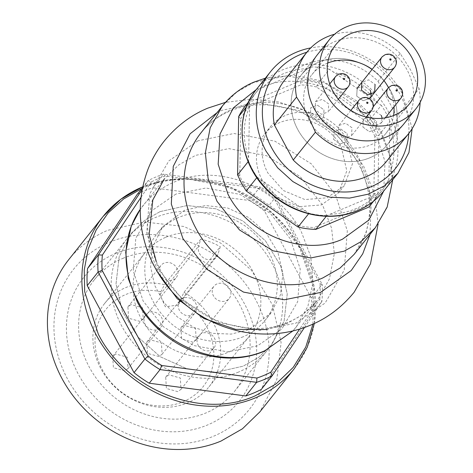 <?xml version="1.0" encoding="UTF-8"?>
<svg xmlns="http://www.w3.org/2000/svg" width="473" height="473" viewBox="0 0 473 473"><rect width="100%" height="100%" fill="white"/><g stroke="black" fill="none" stroke-linecap="round" stroke-linejoin="round"><path stroke-width="0.35" stroke-dasharray="2.37 1.77" d="M338.609 192.759L346.81 170.877L341.216 146.689A47.241 41.831 38.5 0 0 264.714 133.889A47.241 41.831 38.5 0 0 262.119 179.959L277.675 197.596L299.226 206.671L321.386 204.921L338.609 192.759L344.279 185.653L327.044 197.815L304.884 199.565L283.333 190.489L267.777 172.852A47.241 41.831 38.5 0 1 270.379 126.782A47.241 41.831 38.5 0 1 346.88 139.582L352.468 163.77L344.273 185.653M151.945 249.064L150.656 267.127L154.736 285.42L163.853 302.454L177.269 316.851L193.889 327.428L212.371 333.341L231.202 334.104L248.857 329.651L270.887 313.079L280.459 294.833L282.889 273.796L277.905 252.328L266.062 232.834L248.692 217.503L227.738 208.043L205.548 205.524L184.618 210.225L162.588 226.798L152.194 248.012M243.193 336.758A69.235 61.301 -141.5 0 1 161.748 314.143A69.235 61.301 -141.5 0 1 156.924 233.904A69.235 61.301 -141.5 0 1 178.954 217.332A69.235 61.301 -141.5 0 1 260.398 239.947A69.235 61.301 -141.5 0 1 265.229 320.186A69.235 61.301 -141.5 0 1 243.193 336.758M390.503 90.514A55.388 49.038 38.5 0 0 300.81 75.509A55.388 49.038 38.5 0 0 297.759 129.525A55.388 49.038 38.5 0 0 387.452 144.531A55.388 49.038 38.5 0 0 390.503 90.514A55.388 49.038 38.5 0 0 300.81 75.509A55.388 49.038 38.5 0 0 297.759 129.525A55.388 49.038 38.5 0 0 387.452 144.531A55.388 49.038 38.5 0 0 390.503 90.514M327.694 63.039A47.241 41.831 38.5 0 0 311.902 74.657A47.241 41.831 38.5 0 0 309.301 120.733A47.241 41.831 38.5 0 0 385.802 133.534A47.241 41.831 38.5 0 0 393.595 115.536M393.997 106.863A47.241 41.831 38.5 0 0 388.504 87.647M383.993 80.635A47.241 41.831 38.5 0 0 372.168 69.336M382.208 118.274L380.842 123.376L374.054 125.777L367.651 121.171L366.676 117.162M366.717 116.636L368.1 113.23L374.888 110.824L381.291 115.436M338.331 133.504L338.774 125.564L345.562 123.157L351.965 127.769L351.522 135.71L344.734 138.11L338.331 133.504M315.065 109.695L315.515 101.748L322.302 99.348L328.705 103.954L328.262 111.894L321.469 114.3L315.065 109.695M370.359 90.373L363.962 85.767L357.168 88.167L356.719 96.108L363.116 100.714L369.91 98.319L370.359 90.373L363.962 85.767L357.168 88.167L361.886 82.243L368.674 79.842L375.077 84.448M362.933 127.095L369.33 131.695L376.124 129.3L376.573 121.354L370.176 116.748L363.382 119.149L362.933 127.095L369.33 131.695L376.124 129.3L376.573 121.354L370.176 116.748L363.382 119.149L362.933 127.095M333.613 139.429L340.01 144.029L346.798 141.634L347.247 133.688L340.85 129.082L334.062 131.482L333.613 139.429L340.01 144.029L346.798 141.634L347.247 133.688L340.85 129.082L334.062 131.482L333.613 139.429M310.347 115.613L316.744 120.219L323.538 117.818L323.987 109.878L317.59 105.272L310.796 107.673L310.347 115.613L316.744 120.219L323.538 117.818L323.987 109.878L317.59 105.272L310.796 107.673L310.347 115.613M357.168 88.167L356.719 96.108L363.116 100.714L369.91 98.319L371.317 94.6M238.487 372.085A89.598 79.328 -141.5 0 1 133.09 342.824A89.598 79.328 -141.5 0 1 126.841 238.989A89.598 79.328 -141.5 0 1 155.351 217.539A89.598 79.328 -141.5 0 1 260.753 246.8A89.598 79.328 -141.5 0 1 267.003 350.641A89.598 79.328 -141.5 0 1 238.487 372.085M165.934 237.21A66.794 59.137 -141.5 0 1 244.506 259.021A66.794 59.137 -141.5 0 1 249.165 336.433A66.794 59.137 -141.5 0 1 227.909 352.415A66.794 59.137 -141.5 0 1 149.338 330.603A66.794 59.137 -141.5 0 1 144.679 253.197A66.794 59.137 -141.5 0 1 165.934 237.21M183.962 292.344A66.794 59.137 -141.5 0 1 209.054 386.772A66.794 59.137 -141.5 0 1 187.799 402.76A66.794 59.137 -141.5 0 1 109.233 380.948A66.794 59.137 -141.5 0 1 104.574 303.542A66.794 59.137 -141.5 0 1 125.83 287.554A66.794 59.137 -141.5 0 1 164.48 284.699L160.861 291.758L159.975 294.632L165.337 306.782L178.002 305.05L183.962 292.344L220.294 246.735L218.154 253.705A10.589 9.377 -141.5 0 1 216.693 256.484A10.589 9.377 -141.5 0 1 204.029 258.217A10.589 9.377 -141.5 0 1 198.666 246.061L200.806 239.096A66.794 59.137 -141.5 0 1 220.294 246.735M200.806 239.096L164.48 284.699M160.861 291.758A62.087 54.974 38.5 0 0 125.652 294.573A62.087 54.974 38.5 0 0 102.475 369.987A62.087 54.974 38.5 0 0 183.258 401.666A62.087 54.974 38.5 0 0 213.861 353.361A62.087 54.974 38.5 0 0 180.343 299.397M131.027 304.565L127.917 306.906L128.597 318.234L140.097 321.427L143.207 319.086L142.527 307.757L131.027 304.565M115.826 354.029L112.716 356.37L113.396 367.698L124.896 370.891L128.006 368.55L127.326 357.221L115.826 354.029M149.923 339.691L146.813 342.032L147.493 353.361L158.993 356.547L162.103 354.212L161.417 342.884L149.923 339.691M168.814 374.817L165.704 377.152L166.384 388.481L177.883 391.674L180.993 389.332L180.314 378.004L168.814 374.817M184.015 325.347L180.905 327.688L181.591 339.017L193.085 342.21L196.194 339.868L195.515 328.54L184.015 325.347M164.054 263.106A9.773 8.656 38.5 0 0 160.944 265.448A9.773 8.656 38.5 0 0 161.624 276.776A9.773 8.656 38.5 0 0 173.124 279.963A9.773 8.656 38.5 0 0 176.234 277.627A9.773 8.656 38.5 0 0 175.554 266.299A9.773 8.656 38.5 0 0 164.054 263.106M148.853 312.57A9.773 8.656 38.5 0 0 145.743 314.912A9.773 8.656 38.5 0 0 146.423 326.24A9.773 8.656 38.5 0 0 157.923 329.433A9.773 8.656 38.5 0 0 161.033 327.091A9.773 8.656 38.5 0 0 160.353 315.763A9.773 8.656 38.5 0 0 148.853 312.57M182.95 298.232A9.773 8.656 38.5 0 0 179.841 300.568A9.773 8.656 38.5 0 0 180.52 311.896A9.773 8.656 38.5 0 0 192.02 315.089A9.773 8.656 38.5 0 0 195.13 312.748A9.773 8.656 38.5 0 0 194.45 301.419A9.773 8.656 38.5 0 0 182.95 298.232M201.841 333.353A9.773 8.656 38.5 0 0 198.731 335.694A9.773 8.656 38.5 0 0 199.417 347.022A9.773 8.656 38.5 0 0 210.911 350.215A9.773 8.656 38.5 0 0 214.021 347.874A9.773 8.656 38.5 0 0 213.341 336.545A9.773 8.656 38.5 0 0 201.841 333.353M217.042 283.889A9.773 8.656 38.5 0 0 213.932 286.23A9.773 8.656 38.5 0 0 214.618 297.558A9.773 8.656 38.5 0 0 226.112 300.745A9.773 8.656 38.5 0 0 229.222 298.41A9.773 8.656 38.5 0 0 228.542 287.081A9.773 8.656 38.5 0 0 217.042 283.889M160.069 211.62L187.16 205.536L215.871 208.794L242.992 221.033L265.471 240.881L280.796 266.104L287.247 293.887L284.107 321.108L271.721 344.716L258.908 357.168L243.205 366.161L216.12 372.245L187.403 368.987L160.288 356.748L137.809 336.9L122.483 311.677L116.027 283.895L119.172 256.673L131.559 233.065L144.371 220.619L160.069 211.62L187.16 205.536L215.871 208.794L242.992 221.033L265.471 240.881L280.796 266.104L287.247 293.887L284.107 321.108L271.721 344.716L258.908 357.168L243.205 366.161L216.12 372.245L187.403 368.987L160.288 356.748L137.809 336.9L122.483 311.677L116.027 283.895L119.172 256.673L131.559 233.065L144.371 220.619L160.069 211.62M315.84 229.381L313.948 227.513L365.706 205.749L368.727 207.133M365.706 205.749A76.567 67.793 38.5 0 0 373.847 193.587L374.888 136.531L378.956 135.136L377.897 193.445L373.847 193.587M370.708 204.768A79.825 70.678 38.5 0 0 377.897 193.445L388.877 179.663A79.825 70.678 -141.5 0 1 381.687 190.986A79.825 70.678 -141.5 0 1 379.707 193.351L326.813 215.599L326.269 216.285M373.25 201.457L379.707 193.351M246.214 190.968L247.432 190.146L298.15 225.432L298.043 227.034M298.15 225.432A76.567 67.793 38.5 0 0 313.948 227.513M389.935 121.354A79.825 70.678 38.5 0 0 386.08 113.142A79.825 70.678 38.5 0 0 381.309 105.313L370.329 119.095A79.825 70.678 -141.5 0 1 375.101 126.924A79.825 70.678 38.5 0 1 378.956 135.136L389.935 121.354L388.877 179.663M329.48 69.253A79.825 70.678 38.5 0 0 311.689 66.906L300.71 80.688A79.825 70.678 -141.5 0 1 318.506 83.035L329.48 69.253L381.309 105.313M245.836 105.296A79.825 70.678 -141.5 0 1 247.817 102.931L258.796 89.155L311.689 66.906M258.796 89.155A79.825 70.678 38.5 0 0 256.815 91.514A79.825 70.678 38.5 0 0 249.626 102.842L246.48 106.792M248.118 161.713L248.567 161.151L249.626 102.842M248.567 161.151A79.825 70.678 38.5 0 0 252.422 169.364A79.825 70.678 38.5 0 0 257.194 177.186L256.839 177.635M326.813 215.599A79.825 70.678 38.5 0 1 309.023 213.252L257.194 177.186M309.023 213.252L308.621 213.755M374.888 136.531A76.567 67.793 38.5 0 0 371.429 129.253A76.567 67.793 38.5 0 0 367.225 122.294L316.508 87.002L318.506 83.035L370.329 119.095L367.225 122.294M412.137 128.709L402.417 93.772A81.451 72.121 38.5 0 0 310.714 47.915M247.817 102.931L300.71 80.688L300.71 84.921L248.952 106.691L247.817 102.931M238.652 116.624L240.81 118.847L239.776 175.903A76.567 67.793 38.5 0 0 243.228 183.181A76.567 67.793 38.5 0 0 247.432 190.146M306.853 52.237A76.567 67.793 -141.5 0 1 399.738 93.719A76.567 67.793 -141.5 0 1 408.784 133.439M316.508 87.002A76.567 67.793 38.5 0 0 300.71 84.921M248.952 106.691A76.567 67.793 38.5 0 0 240.81 118.847M239.776 175.903L237.588 174.933M378.028 81.332L396.906 116.429L419.078 88.593L410.582 69.856L400.199 53.496L378.028 81.332A65.162 57.694 38.5 0 0 284.669 80.079M386.607 161.281A65.162 57.694 38.5 0 0 396.906 116.429M420.136 102.328A65.162 57.694 38.5 0 0 419.078 88.593M400.199 53.496A65.162 57.694 38.5 0 0 334.636 34.216M317.324 54.779L300.81 75.509L317.324 54.779A55.388 49.038 -141.5 0 1 407.017 69.785A55.388 49.038 -141.5 0 1 403.966 123.802L387.452 144.531L403.966 123.802M401.163 97.84A8.147 7.213 38.5 0 0 401.341 90.26A8.147 7.213 38.5 0 0 390.745 86.104A8.147 7.213 38.5 0 0 388.445 87.712M371.843 110.174A8.147 7.213 38.5 0 0 372.02 102.594A8.147 7.213 38.5 0 0 361.419 98.437A8.147 7.213 38.5 0 0 359.125 100.045M348.577 86.364A8.147 7.213 38.5 0 0 348.761 78.784A8.147 7.213 38.5 0 0 338.16 74.628A8.147 7.213 38.5 0 0 335.865 76.23M394.949 66.859A8.147 7.213 38.5 0 0 395.126 59.279A8.147 7.213 38.5 0 0 384.531 55.122A8.147 7.213 38.5 0 0 382.231 56.725M264.525 211.059L275.375 197.43L273.938 198.033L320.055 283.77L322.184 284.45L275.375 197.43A117.292 103.847 -141.5 0 0 260.191 186.865L249.336 200.487A117.292 103.847 -141.5 0 1 264.525 211.059L311.335 298.073A117.292 103.847 -141.5 0 1 311.021 315.16L261.273 389.433M260.369 188.597L260.191 186.865L163.634 174.129L165.231 176.045L260.369 188.597A114.034 100.968 -141.5 0 1 273.938 198.033M165.231 176.045A114.034 100.968 38.5 0 0 158.171 178.699A114.034 100.968 38.5 0 0 151.39 181.869L148.138 180.645A117.292 103.847 -141.5 0 1 155.718 177.073A117.292 103.847 -141.5 0 1 163.634 174.129L152.785 187.751L249.336 200.487M141.025 197.347L151.39 181.869M311.335 298.073L322.184 284.45A117.292 103.847 -141.5 0 1 321.871 301.532L319.778 299.037L299.663 329.072M319.778 299.037A114.034 100.968 38.5 0 0 320.055 283.77M142.562 187.645L148.138 180.645L142.202 189.513M304.494 327.482L321.871 301.532L311.021 315.16M137.288 194.267A117.292 103.847 -141.5 0 1 144.862 190.696A117.292 103.847 -141.5 0 1 152.785 187.751M68.804 259.553A122.182 108.175 -141.5 0 1 107.678 230.31L144.62 222.014L183.772 226.461L220.749 243.152L251.405 270.213L272.306 304.612L281.104 342.493L276.817 379.612L259.925 411.812M213.684 436.177A112.403 99.525 38.5 0 0 255.639 299.651A112.403 99.525 38.5 0 0 109.387 242.294A112.403 99.525 38.5 0 0 67.432 378.82A112.403 99.525 38.5 0 0 213.684 436.177M115.43 253.534A99.371 87.984 -141.5 0 1 244.724 304.24A99.371 87.984 -141.5 0 1 207.635 424.937A99.371 87.984 -141.5 0 1 78.341 374.232A99.371 87.984 -141.5 0 1 115.43 253.534M122.797 258.406A89.598 79.328 -141.5 0 1 228.199 287.667A89.598 79.328 -141.5 0 1 234.442 391.508A89.598 79.328 -141.5 0 1 205.932 412.953A89.598 79.328 -141.5 0 1 100.53 383.692A89.598 79.328 -141.5 0 1 94.287 279.856A89.598 79.328 -141.5 0 1 122.797 258.406M256.289 89.563L260.854 87.458C299.646 69.856 354.519 91.378 375.314 132.345L385.046 161.595L383.704 191.068M375.284 227.779L387.47 206.009L392.33 180.828L389.592 155.375L380.664 132.458L358.227 103.847L324.632 82.935L286.798 75.828L253.493 82.58L236.872 92.016L222.387 105.976M354.017 254.48C372.99 232.03 375.101 193.658 357.984 163.12C347.087 142.645 330.03 126.563 306.806 114.886C277.799 102.718 252.109 101.494 229.742 111.208C218.485 115.891 208.948 123.045 201.12 132.671A97.745 86.541 -141.5 0 1 232.225 109.275C275.321 89.722 336.297 113.638 359.397 159.159L368.715 183.666L370.998 208.942L366.078 233.035L354.336 254.084M217.119 112.592L222.363 110.179L258.376 102.878L299.291 110.558L335.611 133.173L359.87 164.107L371.329 197.679L370.016 234.395M197.98 140.794L168.855 160.891L149.775 193.8L146.695 232.988L158.532 269.155L182.791 300.089L219.117 322.704L260.032 330.385L296.039 323.083L325.164 302.986L344.243 270.071L347.324 230.883L335.487 194.722L311.228 163.782L274.902 141.173L233.987 133.492L197.98 140.794M159.005 274.109L150.077 251.193L147.34 225.739L152.205 200.558L164.385 178.782L178.871 164.823L195.491 155.386L228.796 148.64L266.636 155.741L300.231 176.654L322.663 205.27L331.597 228.181L334.328 253.634L329.468 278.816L317.288 300.591L302.797 314.551L286.183 323.987L266.819 329.533M164.385 178.782L140.286 209.261A97.745 86.541 -141.5 0 1 143.118 205.483A97.745 86.541 -141.5 0 1 174.224 182.087C217.326 162.529 278.295 186.445 301.396 231.965L310.749 256.608L312.984 282.014L307.941 306.202L296.021 327.286L292.964 330.893L317.288 300.591C309.46 310.217 299.917 317.371 288.666 322.054C266.293 331.768 240.609 330.544 211.602 318.382C188.372 306.699 171.315 290.617 160.424 270.142L156.191 261.303M175.926 194.072L151.685 210.798L135.804 238.197L133.238 270.816L143.088 300.917L163.286 326.666L193.522 345.491L227.572 351.882L257.549 345.804L281.79 329.078L297.671 301.679L300.237 269.06L290.387 238.96L270.189 213.211L239.953 194.385L205.903 187.994L175.926 194.072M179.462 302.271L218.154 253.705M159.975 294.632L198.666 246.061M383.78 190.98A81.451 72.121 38.5 0 0 389.628 182.253A81.451 72.121 38.5 0 0 388.262 111.545A81.451 72.121 38.5 0 0 282.28 69.98A81.451 72.121 38.5 0 0 256.36 89.474M330.355 214.216C339.212 213.92 347.56 212.135 355.4 208.847A78.193 69.235 38.5 0 0 375.917 195.053M388.824 175.779A78.193 69.235 38.5 0 0 389.734 125.552M377.59 102.972A78.193 69.235 38.5 0 0 332.945 71.908M307.893 68.603A78.193 69.235 38.5 0 0 282.848 73.971A78.193 69.235 38.5 0 0 262.338 87.771M249.431 107.04A78.193 69.235 38.5 0 0 248.514 157.267M260.658 179.846A78.193 69.235 38.5 0 0 305.304 210.911M312.943 324.106L313.067 286.443L300.201 249.401C271.709 193.262 196.508 163.77 143.354 187.887L141.859 188.526M142.125 187.072A122.182 108.175 -141.5 0 1 301.094 249.419A122.182 108.175 -141.5 0 1 294.372 368.573M264.714 133.889L270.379 126.782M265.335 78.211L293.301 75.26L322.568 81.084L356.559 100.879L367.823 112.083L381.09 131.269L390.077 154.458L392.756 179.71M378.116 224.001L374.758 195.071L363.607 166.07L344.173 139.163L327.15 124.05L304.086 110.446L278.544 101.943L251.642 99.176L225.438 102.375M162.588 226.798L156.924 233.904M270.887 313.079L265.229 320.186M385.802 133.534L409.393 103.918M311.902 74.657L335.493 45.047M373.191 106.839L368.1 113.224M385.229 117.872L380.842 123.376M350.854 110.398L338.774 125.558M366.356 117.085L351.522 135.71M329.728 83.91L315.515 101.748M338.331 99.253L328.256 111.9M369.91 98.319L374.628 92.395M249.165 336.433L209.054 386.772M144.679 253.197L104.574 303.542M178.002 305.05L216.693 256.484M127.917 306.906L160.944 265.448M143.207 319.086L176.234 277.627M112.716 356.37L145.743 314.912M128.006 368.55L161.033 327.091M146.813 342.032L179.841 300.568M162.103 354.212L195.13 312.748M165.704 377.152L198.731 335.694M180.993 389.332L214.021 347.874M180.905 327.688L213.932 286.23M196.194 339.868L229.222 298.41M94.287 279.856L126.841 238.989M234.442 391.508L267.003 350.641M381.687 190.986L373.51 201.25M256.815 91.514L248.644 101.778M314.344 323.467L314.066 285.994L301.165 249.224L271.815 212.294L231.433 187.479L186.131 178.522L163.77 180.509L142.745 186.77"/><path stroke-width="0.71" d="M152.194 248.012L151.945 249.064M418.812 54.974A55.388 49.038 38.5 0 0 329.119 39.968A55.388 49.038 38.5 0 0 326.074 93.985A55.388 49.038 38.5 0 0 415.761 108.991A55.388 49.038 38.5 0 0 418.812 54.974M332.891 91.118A47.241 41.831 38.5 0 0 409.393 103.918A47.241 41.831 38.5 0 0 411.995 57.848A47.241 41.831 38.5 0 0 335.493 45.047A47.241 41.831 38.5 0 0 332.891 91.118M393.595 115.536A47.241 41.831 38.5 0 0 393.997 106.863M388.504 87.647A47.241 41.831 38.5 0 0 388.404 87.458A47.241 41.831 38.5 0 0 383.993 80.635M372.168 69.336A47.241 41.831 38.5 0 0 327.694 63.039M366.676 117.162L366.717 116.636M381.291 115.436L382.208 118.274M375.077 84.448L374.628 92.395L367.84 94.795L361.437 90.189L361.886 82.249M371.317 94.6L370.359 90.373M373.51 201.25L370.708 204.768A79.825 70.678 38.5 0 1 368.727 207.133L315.84 229.381L326.269 216.285M368.727 207.133L373.25 201.457M308.621 213.755L298.043 227.034A79.825 70.678 38.5 0 0 315.84 229.381M298.043 227.034L246.214 190.968L241.443 183.14L237.588 174.933L238.652 116.624A79.825 70.678 -141.5 0 1 245.836 105.296L248.644 101.778M310.714 47.915A81.451 72.121 38.5 0 0 270.515 71.707A81.451 72.121 38.5 0 0 266.033 151.141L277.645 167.791L292.846 181.561L310.678 191.583L330.006 197.211L349.6 198.092L368.219 194.172L384.679 185.7L397.935 173.207L408.95 152.531L412.137 128.709M246.48 106.792L238.652 116.624M237.588 174.933L248.118 161.713M256.839 177.635L246.214 190.968M271.537 147.641A76.567 67.793 -141.5 0 1 306.853 52.237A65.162 57.694 38.5 0 0 296.553 97.095L306.936 113.455L315.432 132.192A65.162 57.694 38.5 0 0 408.784 133.445A76.567 67.793 -141.5 0 1 351.794 191.624A76.567 67.793 -141.5 0 1 271.537 147.641M334.636 34.216A65.162 57.694 38.5 0 0 306.847 52.243L284.669 80.079A65.162 57.694 38.5 0 0 274.375 124.931L293.254 160.028A65.162 57.694 38.5 0 0 386.607 161.281L408.784 133.445A65.162 57.694 38.5 0 0 420.136 102.328M293.254 160.028L315.432 132.192M274.375 124.931L296.553 97.095M415.761 108.991L403.966 123.802A55.388 49.038 -141.5 0 1 314.279 108.796A55.388 49.038 -141.5 0 1 317.324 54.779L329.119 39.968M388.445 87.712A8.147 7.213 38.5 0 0 388.15 88.055A8.147 7.213 38.5 0 0 387.706 95.995A8.147 7.213 38.5 0 0 398.301 100.152A8.147 7.213 38.5 0 0 400.891 98.207A8.147 7.213 38.5 0 0 401.163 97.84C402.913 95.049 403.073 92.223 401.648 89.362C399.141 85.512 395.7 84.283 391.319 85.684L388.445 87.712M359.125 100.045A8.147 7.213 38.5 0 0 358.83 100.388A8.147 7.213 38.5 0 0 358.38 108.329A8.147 7.213 38.5 0 0 368.981 112.485A8.147 7.213 38.5 0 0 371.571 110.54A8.147 7.213 38.5 0 0 371.843 110.174C373.587 107.383 373.753 104.557 372.328 101.695C369.821 97.846 366.38 96.616 361.999 98.017L359.125 100.045M335.865 76.23A8.147 7.213 38.5 0 0 335.57 76.579A8.147 7.213 38.5 0 0 335.12 84.519A8.147 7.213 38.5 0 0 345.716 88.676A8.147 7.213 38.5 0 0 348.311 86.725A8.147 7.213 38.5 0 0 348.577 86.364C350.327 83.573 350.493 80.747 349.068 77.885C346.561 74.03 343.12 72.807 338.739 74.202L335.865 76.23M382.231 56.725A8.147 7.213 38.5 0 0 381.936 57.073A8.147 7.213 38.5 0 0 381.492 65.014A8.147 7.213 38.5 0 0 392.087 69.17A8.147 7.213 38.5 0 0 394.683 67.219A8.147 7.213 38.5 0 0 394.949 66.859C396.699 64.068 396.859 61.242 395.434 58.38C392.933 54.525 389.486 53.301 385.111 54.702L382.231 56.725M396.262 89.769L395.96 90.757L397.018 91.171L397.326 90.183L396.262 89.769M366.942 102.103L366.64 103.09L367.698 103.504L368 102.517L366.942 102.103M343.682 78.287L343.374 79.281L344.433 79.695L344.74 78.707L343.682 78.287M390.048 58.788L389.746 59.775L390.804 60.189L391.112 59.202L390.048 58.788M142.202 189.513L98.39 254.923L102.375 255.053L141.025 197.347M102.375 255.053A114.034 100.968 38.5 0 0 102.097 270.32L98.077 272.01A117.292 103.847 -141.5 0 1 98.39 254.923L87.54 268.546L137.288 194.267L142.562 187.645M148.215 356.057A114.034 100.968 38.5 0 0 161.784 365.493L160.075 369.59L256.632 382.332L256.916 378.045A114.034 100.968 38.5 0 0 263.981 375.391A114.034 100.968 38.5 0 0 270.763 372.221L272.123 375.81L261.273 389.433A117.292 103.847 -141.5 0 1 253.694 393.01A117.292 103.847 -141.5 0 1 245.777 395.954L149.22 383.213A117.292 103.847 -141.5 0 1 134.036 372.647L87.227 285.633L98.077 272.01L144.886 359.025L148.215 356.057L102.097 270.32M256.916 378.045L161.784 365.493M299.663 329.072L270.763 372.221M149.22 383.213L160.075 369.59A117.292 103.847 -141.5 0 1 144.886 359.025L134.036 372.647M304.494 327.482L272.123 375.81A117.292 103.847 -141.5 0 1 264.549 379.387A117.292 103.847 -141.5 0 1 256.632 382.332L245.777 395.954M87.227 285.633A117.292 103.847 -141.5 0 1 87.54 268.546M142.745 186.77L120.982 199.127L103.244 216.315A122.182 108.175 -141.5 0 0 96.522 335.469A122.182 108.175 -141.5 0 0 255.491 397.817A122.182 108.175 -141.5 0 0 294.372 368.573L259.925 411.812L242.46 428.78L221.045 441.055A122.182 108.175 -141.5 0 1 77.318 401.151A122.182 108.175 -141.5 0 1 68.804 259.553L103.244 216.315A122.182 108.175 -141.5 0 1 142.125 187.072M383.704 191.068L368.905 220.034L342.482 239.196C303.69 256.792 248.816 235.27 228.021 194.302L218.171 164.208L220.04 133.983L233.372 107.879L256.289 89.563M222.387 105.976L210.207 127.751L205.341 152.933L208.079 178.386L217.006 201.297L239.444 229.913L273.039 250.826L310.879 257.927L344.184 251.175L360.798 241.744L375.284 227.779L354.017 254.48L340.046 268.061L322.917 277.876C279.815 297.428 218.845 273.512 195.739 227.998A97.745 86.541 -141.5 0 1 201.12 132.671L222.387 105.976C231.321 95.067 241.94 87.073 254.238 82L265.335 78.211M354.336 254.084L354.023 254.48M370.016 234.395L362.708 253.877L351.226 270.538L320.428 292.474L284.415 299.77L243.5 292.089L207.18 269.48L182.921 238.54L171.315 204.023L173.248 166.384L190.099 133.812L217.119 112.592M266.819 329.533L235.655 329.368L203.94 318.536L177.209 298.658L159.005 274.109M137.738 300.804A97.745 86.541 -141.5 0 1 140.286 209.273L131.24 226.165L125.717 252.074L128.266 278.562L137.312 301.993C143.248 313.15 151.425 323.284 161.849 332.383C171.912 341.027 183.24 347.625 195.834 352.178C220.613 360.331 243.388 360.024 264.171 351.262L292.964 330.893L264.915 350.682C221.813 370.235 160.844 346.325 137.738 300.804M357.86 210.473A81.451 72.121 38.5 0 0 383.78 190.98C376.815 199.653 368.095 206.216 357.612 210.668C330.526 222.493 294.508 215.31 270.668 193.339C239.261 166.206 232.574 117.789 256.36 89.474A81.451 72.121 38.5 0 0 250.513 98.201A81.451 72.121 38.5 0 0 251.878 168.908A81.451 72.121 38.5 0 0 357.86 210.473M141.859 188.526L123.601 198.979L108.193 212.927L96.22 229.854L88.138 249.123L84.241 270L84.685 291.699L98.354 334.305C126.853 390.444 202.048 419.935 255.207 395.818L276.137 383.857L293.266 367.344L305.741 347.093L312.943 324.106M392.756 179.71L387.162 207.097L375.284 227.779M378.116 224.001L370.489 263.798L354.129 292.249C341.802 307.279 327.292 318.234 310.601 325.117C288.607 334.352 265.028 336.415 239.864 331.319C222.008 327.346 205.802 319.979 191.258 309.212C175.507 297.292 163.356 283.286 154.801 267.192C149.846 258.087 146.068 248.171 143.467 237.446C138.027 214.843 139.511 192.186 147.913 169.464C151.975 159.088 157.432 149.604 164.279 141.013C176.606 125.984 191.11 115.028 207.801 108.146L225.438 102.375M156.191 261.303L149.178 234.59L152.832 199.913L164.385 178.782M256.36 89.474L270.515 71.707M383.78 190.98L397.935 173.207M373.191 106.839L388.15 88.055M385.229 117.872L400.891 98.207M350.854 110.398L358.83 100.388M366.356 117.085L371.571 110.54M329.728 83.91L335.57 76.579M338.331 99.253L348.311 86.725M357.168 88.167L381.936 57.073M369.91 98.319L394.683 67.219M294.372 368.573L307.16 347.442L314.344 323.467"/></g></svg>
